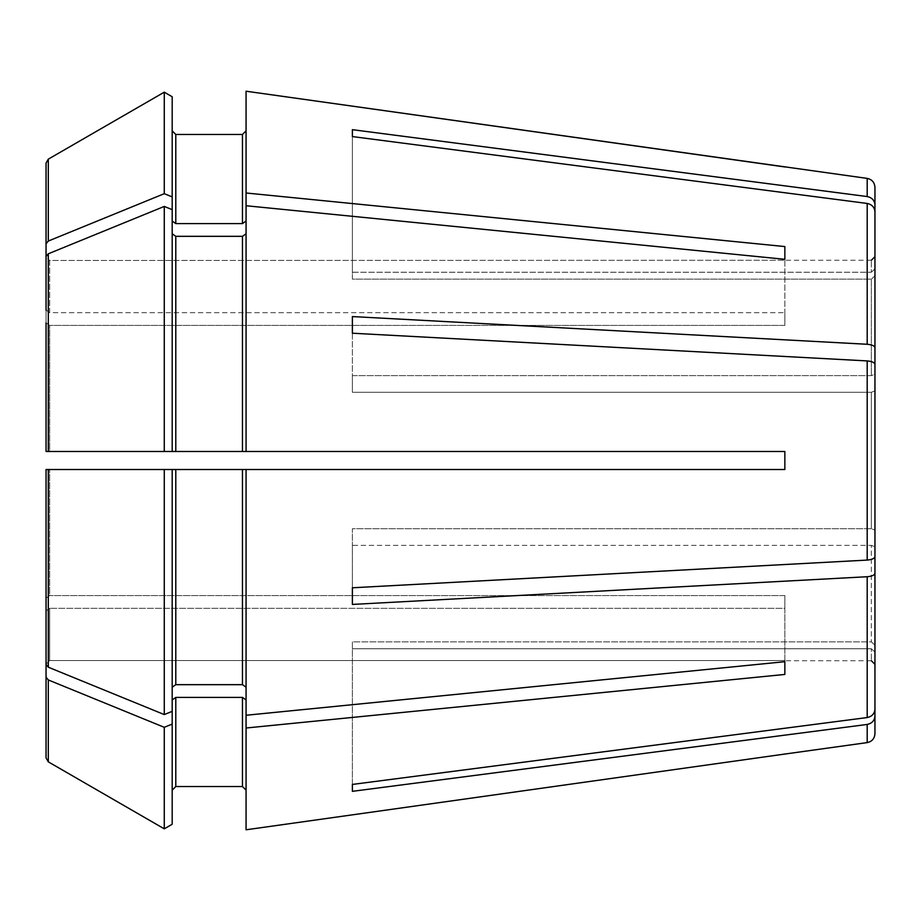 <?xml version="1.0" encoding="UTF-8"?>
<svg xmlns="http://www.w3.org/2000/svg" width="921" height="921" viewBox="0 0 921 921"><rect width="100%" height="100%" fill="white"/><g stroke="black" fill="none" stroke-linecap="round" stroke-linejoin="round"><path stroke-width="0.69" stroke-dasharray="4.61 3.45" d="M874.95 275.805L874.95 211.692C874.513 207.225 871.922 204.474 867.191 203.449L352.386 136.573L352.386 279.132L871.347 279.132L871.347 375.63L871.347 279.132L874.95 275.805L874.95 374.248L871.347 375.63L352.386 375.63L352.386 392.277L871.347 392.277L871.347 528.723L871.347 392.277L874.95 390.895L874.95 364.336C874.513 362.483 871.922 361.343 867.191 360.917L352.386 333.218L352.386 392.277L352.386 375.63L871.347 375.63L874.95 374.248L874.95 275.805L871.347 279.132L352.386 279.132L352.386 136.573L352.386 272.236L871.347 272.236L871.347 260.263L871.347 272.236L352.386 272.236L352.386 129.677L867.191 196.553L867.191 178.398M172.192 824.249L172.192 699.96L172.192 824.249L172.192 699.96L175.796 697.404L242.465 697.404L246.068 699.96L246.068 728.004L784.853 674.437L784.853 595.576L784.853 608.321L49.653 608.321L784.853 608.321L784.853 674.437M172.192 724.079L164.272 727.314L48.306 679.951L46.05 677.2L46.05 610.876L49.653 608.321L49.653 660.541L784.853 660.541L49.653 660.541L49.653 608.321L46.05 610.876L46.05 664.145L49.653 660.541L46.05 664.145L46.05 757.937L46.05 677.2M784.853 661.692L784.853 595.576L49.653 595.576L784.853 595.576L784.853 661.692L246.068 715.26L246.068 469.514L246.068 687.216L246.068 469.514L46.05 469.514L784.853 469.514L784.853 451.486L246.068 451.486L246.068 205.74L784.853 259.308L784.853 325.424L784.853 312.68L784.853 325.424L49.653 325.424L784.853 325.424L784.853 259.308M352.386 333.218L352.386 392.277L871.347 392.277L874.95 390.895L874.95 530.105L871.347 528.723L352.386 528.723L352.386 545.37L352.386 528.723L871.347 528.723L874.95 530.105L874.95 556.664L874.95 364.336M164.272 714.569L48.306 667.207L46.05 664.455L46.05 469.514L164.272 469.514L164.272 714.569L172.192 711.346L172.192 469.514L172.192 711.346L172.192 469.514L784.853 469.514L784.853 451.486L172.192 451.486L172.192 209.654L172.192 233.784L175.796 236.329L242.465 236.329L246.068 233.784L246.068 451.486L172.192 451.486L172.192 233.784L172.192 451.486L46.05 451.486L784.853 451.486L784.853 469.514L246.068 469.514M352.386 587.782L352.386 528.723L352.386 587.782L352.386 545.37L871.347 545.37L871.347 641.868L871.347 545.37L352.386 545.37L352.386 604.429L352.386 587.782L867.191 560.083L867.191 360.917M46.05 243.8L46.05 163.063L46.05 310.124L46.05 243.8L48.306 241.049L164.272 193.686L172.192 196.921L172.192 221.04L175.796 223.596L242.465 223.596L246.068 221.04L246.068 192.996L784.853 246.563M46.05 310.124L49.653 312.68L784.853 312.68L49.653 312.68L49.653 260.459L784.853 260.263L49.653 260.459L49.653 312.68L46.05 310.124L46.05 256.855L49.653 260.459L46.05 256.855M352.386 791.323L352.386 641.868L352.386 648.764L871.347 648.764L874.95 652.091L874.95 716.204C874.513 720.671 871.922 723.422 867.191 724.447L352.386 791.323L352.386 641.868L871.347 641.868L874.95 645.195L874.95 709.308L874.95 573.311C874.513 575.165 871.922 576.304 867.191 576.73L352.386 604.429M172.192 687.216L175.796 684.671L242.465 684.671L246.068 687.216L246.068 715.26L246.068 687.216M46.05 664.455L46.05 598.132L49.653 595.576L49.653 469.514L49.653 595.576L46.05 598.132L46.05 469.514M246.068 451.486L246.068 192.996M164.272 451.486L164.272 206.431L48.306 253.793L46.05 256.545L46.05 322.868L49.653 325.424L49.653 451.486L164.272 451.486M172.192 233.784L172.192 209.654L164.272 206.431M46.05 451.486L49.653 451.486L49.653 325.424L46.05 322.868L46.05 451.486L46.05 256.545M172.192 221.04L172.192 209.654M175.796 223.596L175.796 134.466L242.465 134.466L242.465 223.596M172.192 196.921L172.192 96.751M164.272 193.686L164.272 92.169M48.306 241.049L48.306 159.149L46.05 163.063M246.068 91.214L246.068 221.04M246.068 233.784L246.068 205.74M246.068 829.786L246.068 728.004M246.068 699.96L246.068 715.26M164.272 828.831L164.272 727.314M48.306 679.951L48.306 761.851L46.05 757.937L46.05 664.145M874.95 709.308C874.513 713.775 871.922 716.526 867.191 717.551L352.386 784.427L352.386 641.868L871.347 641.868L874.95 645.195L874.95 546.752L871.347 545.37L874.95 546.752L874.95 573.311M352.386 784.427L352.386 648.764L871.347 648.764L871.347 660.737L871.347 648.764L874.95 652.091M172.192 711.346L172.192 699.96M874.95 268.909L874.95 256.648L874.95 268.909L871.347 272.236L874.95 268.909L874.95 187.32M874.95 530.105L874.95 390.895M874.95 546.752L874.95 645.195M874.95 733.68L874.95 716.204M874.95 556.664C874.513 558.517 871.922 559.657 867.191 560.083M874.95 374.248L874.95 211.692M874.95 347.689C874.513 345.836 871.922 344.696 867.191 344.27L352.386 316.571M874.95 204.796C874.513 200.329 871.922 197.578 867.191 196.553M352.386 136.573L352.386 129.677M175.796 684.671L175.796 469.514M242.465 684.671L242.465 469.514M48.306 667.207L48.306 469.514M175.796 451.486L175.796 236.329M242.465 451.486L242.465 236.329M48.306 451.486L48.306 253.793M175.796 786.534L175.796 697.404M242.465 786.534L242.465 697.404M867.191 742.602L867.191 724.447M867.191 717.551L867.191 576.73M867.191 344.27L867.191 203.449M871.347 260.263L784.853 260.263M871.347 660.737L784.853 660.737"/><path stroke-width="1.38" d="M874.95 275.805L874.95 211.692C874.513 207.225 871.922 204.474 867.191 203.449L352.386 136.573L352.386 129.677L352.386 136.573M874.95 390.895L874.95 364.336C874.513 362.483 871.922 361.343 867.191 360.917L352.386 333.218L352.386 316.571L352.386 333.218M874.95 364.336L874.95 556.664C874.513 558.517 871.922 559.657 867.191 560.083L352.386 587.782L352.386 604.429L352.386 587.782M874.95 546.752L874.95 709.308C874.513 713.775 871.922 716.526 867.191 717.551L352.386 784.427L352.386 791.323L352.386 784.427M46.05 664.455L46.05 469.514L46.05 664.455L48.306 667.207L164.272 714.569L164.272 469.514L46.05 469.514M46.05 322.868L46.05 451.486L46.05 322.868M172.192 221.04L175.796 223.596L175.796 134.466L172.192 130.863L175.796 134.466L242.465 134.466L246.068 130.863L242.465 134.466L242.465 223.596L246.068 221.04M172.192 96.751L164.272 92.169L164.272 193.686L172.192 196.921L172.192 96.751L164.272 92.169L48.306 159.149L46.05 163.063L46.05 256.855M175.796 223.596L242.465 223.596M172.192 196.921L172.192 451.486L246.068 451.486L246.068 192.996L784.853 246.563L784.853 259.308L784.853 246.563M874.95 268.909L874.95 204.796C874.513 200.329 871.922 197.578 867.191 196.553L867.191 178.398L246.068 91.214L246.068 192.996M164.272 92.169L48.306 159.149L48.306 241.049L46.05 243.8L46.05 310.124M164.272 193.686L48.306 241.049M46.05 163.063L46.05 243.8M172.192 233.784L175.796 236.329L242.465 236.329L246.068 233.784M172.192 209.654L164.272 206.431L164.272 451.486L46.05 451.486M172.192 451.486L164.272 451.486L172.192 451.486M164.272 206.431L48.306 253.793L46.05 256.545M172.192 724.079L164.272 727.314L164.272 828.831L172.192 824.249L172.192 469.514L164.272 469.514L246.068 469.514L246.068 829.786L784.853 754.046L246.068 829.786M172.192 687.216L175.796 684.671L242.465 684.671L246.068 687.216M172.192 711.346L164.272 714.569M172.192 699.96L175.796 697.404L242.465 697.404L246.068 699.96M175.796 786.534L242.465 786.534L246.068 790.137L242.465 786.534L175.796 786.534L172.192 790.137L175.796 786.534L175.796 697.404M164.272 727.314L48.306 679.951L46.05 677.2L46.05 757.937L48.306 761.851L164.272 828.831L48.306 761.851L48.306 679.951M46.05 677.2L46.05 664.145M172.192 824.249L164.272 828.831M784.853 674.437L784.853 661.692L784.853 674.437L246.068 728.004M246.068 715.26L784.853 661.692M246.068 469.514L784.853 469.514L784.853 451.486L246.068 451.486M246.068 205.74L784.853 259.308M874.95 652.091L874.95 716.204C874.513 720.671 871.922 723.422 867.191 724.447L867.191 742.602L784.853 754.046M874.95 211.692L874.95 347.689C874.513 345.836 871.922 344.696 867.191 344.27L352.386 316.571M874.95 374.248L874.95 347.689M874.95 573.311C874.513 575.165 871.922 576.304 867.191 576.73L352.386 604.429M874.95 716.204L874.95 733.68C874.536 738.63 871.945 741.601 867.191 742.602M874.95 645.195L874.95 709.308M874.95 530.105L874.95 556.664M867.191 178.398C871.945 179.399 874.536 182.37 874.95 187.32L874.95 204.796M867.191 724.447L352.386 791.323M784.853 166.954L246.068 91.214M867.191 196.553L352.386 129.677M175.796 236.329L175.796 451.486M242.465 236.329L242.465 451.486M48.306 253.793L48.306 451.486M175.796 469.514L175.796 684.671M242.465 469.514L242.465 684.671M48.306 469.514L48.306 667.207M242.465 697.404L242.465 786.534M867.191 360.917L867.191 560.083M867.191 576.73L867.191 717.551M867.191 203.449L867.191 344.27M871.347 260.263L874.95 256.648M871.347 660.737L874.95 664.352"/></g></svg>
